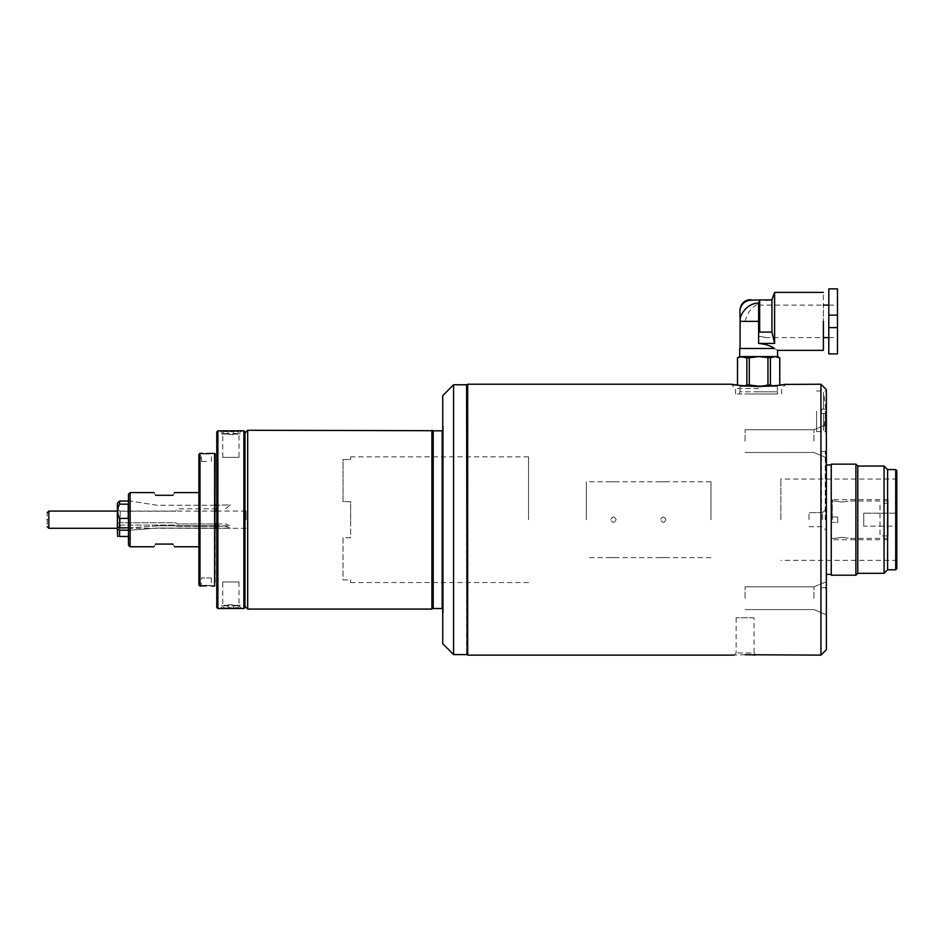 <?xml version="1.0" encoding="UTF-8"?>
<svg xmlns="http://www.w3.org/2000/svg" width="944" height="944" viewBox="0 0 944 944"><rect width="100%" height="100%" fill="white"/><g stroke="black" fill="none" stroke-linecap="round" stroke-linejoin="round"><path stroke-width="0.71" stroke-dasharray="4.72 3.54" d="M155.571 495.293C153.494 491.718 153.494 491.718 155.571 495.293L172.905 495.293C174.97 491.718 174.97 491.718 172.905 495.293M198.913 519.684L198.913 490.963L198.913 519.684M130.107 546.777L130.107 492.591M199.998 453.309L199.998 586.059M128.478 545.148L128.478 494.219M130.331 519.684L130.331 500.981L130.331 519.684M172.905 544.063C174.97 547.65 174.97 547.65 172.905 544.063L155.571 544.063C153.494 547.65 153.494 547.65 155.571 544.063M128.478 519.684L128.478 499.907L128.478 519.684M888.127 535.932L888.127 503.423L888.127 535.932L880.009 535.932L880.009 503.423L880.009 535.932M888.127 503.423L880.009 503.423M842.072 502.055C850.107 500.886 850.107 500.886 842.072 502.055C850.107 500.886 850.107 500.886 842.072 502.055C834.036 500.886 834.036 500.886 842.072 502.055C834.036 500.886 834.036 500.886 842.072 502.055M888.127 519.684L888.127 499.636L888.127 519.684M837.741 519.684L837.741 516.97L831.239 516.97L831.239 500.993L831.239 516.97L837.741 516.97L837.741 522.386L831.239 522.386L831.239 538.375L831.239 522.386L837.741 522.386L837.741 519.684M842.072 537.301C850.107 538.469 850.107 538.469 842.072 537.301C850.107 538.469 850.107 538.469 842.072 537.301C834.036 538.469 834.036 538.469 842.072 537.301C834.036 538.469 834.036 538.469 842.072 537.301M887.584 569.798L887.584 469.557M832.325 519.684L832.325 499.636L832.325 519.684M128.478 527.826L119.569 527.826L117.398 526.74L117.398 523.566L120.195 522.752L120.195 511.188L117.398 509.559L117.398 503.211L119.569 501.04L128.478 501.04M216.79 508.792L177 508.792L175.631 511.188L120.195 511.188L120.195 522.752L117.398 523.566L117.398 509.559L120.195 511.188L175.631 511.188L177 508.792L215.173 508.792M130.402 519.684L130.402 501.04L130.402 519.684M225.675 508.792L230.348 504.839L216.79 505.252L230.348 504.839L225.675 508.792M215.173 505.252L156.952 505.252L130.402 501.04L156.952 505.252L215.173 505.252M119.569 501.04L119.569 504.179L128.231 504.179L128.231 518.386L128.231 504.179L128.231 518.386L119.569 518.386L119.569 527.826M156.952 525.961L130.402 527.826L156.952 525.961M216.79 523.955L225.675 523.955L230.348 525.926L216.79 525.725M215.173 525.725L156.952 525.725L230.348 525.926L225.675 523.955L177 523.955L215.173 523.955M175.631 522.752L177 523.955L175.631 522.752L120.195 522.752L175.631 522.752M117.398 526.74L117.398 503.211L117.398 526.74L117.398 525.914L120.195 525.1L175.631 525.1L177 526.304L225.675 526.304L230.348 528.274L156.952 528.074L130.402 530.174L119.569 530.174L117.398 529.088L117.398 525.914L117.398 529.891L117.398 525.914L120.195 525.1L175.631 525.1L177 526.304L215.173 526.304M128.231 538.375L128.231 536.475L119.569 536.475L119.569 530.174M215.173 528.074L156.952 528.074L130.402 530.174L130.402 538.375L130.402 530.174L128.478 530.174M117.398 536.204L117.398 529.088M119.569 536.475C117.08 536.475 117.08 536.475 119.569 536.475M216.79 526.304L225.675 526.304L230.348 528.274L216.79 528.074M120.195 525.1L120.195 528.286L120.195 525.1M119.569 504.179C117.08 508.899 117.08 513.63 119.569 518.386M47.2 519.684C47.2 527.967 47.2 527.967 47.2 519.684C47.2 511.4 47.2 511.4 47.2 519.684M246.054 519.684L246.054 511.082L246.054 519.684M442.736 614.509L443.161 425.661L443.161 613.694A1.086 1.086 0 0 0 443.279 613.199L443.279 519.684L443.279 613.199M443.279 426.169L443.279 519.684L443.279 426.169A1.086 1.086 0 0 0 443.161 425.661L442.736 519.684L442.736 424.859M443.279 609.623L443.279 429.732L443.279 609.623A1.086 1.086 0 0 0 442.736 608.691M443.279 429.732A1.086 1.086 0 0 1 442.736 430.676M467.127 654.593L467.127 384.763M466.584 384.763L466.584 654.593M453.58 384.763L453.58 654.593M431.904 430.275L431.904 609.081M244.968 519.684L244.968 432.989L244.968 519.684M247.682 609.081L247.682 430.275M442.736 643.761L442.736 395.607M528.534 519.684L528.534 456.825L528.534 519.684M350.625 519.684L350.625 501.618L343.038 501.618L343.038 459.48L350.625 459.48L350.625 456.825L350.625 459.48L343.038 459.48L343.038 501.618L350.625 501.618L350.625 537.75L343.038 537.75L343.038 579.887L350.625 579.887L350.625 582.531L350.625 579.887L343.038 579.887L343.038 537.75L350.625 537.75L350.625 519.684M222.76 581.988L239.009 581.988L222.76 581.988L222.76 605.836L230.879 605.836L222.76 605.836L220.046 608.538L220.92 608.455M239.009 581.988L239.009 605.836L230.879 605.836L239.009 605.836L241.723 608.538M239.009 457.368L222.76 457.368L239.009 457.368L239.009 433.532L230.879 433.532L239.009 433.532L241.723 430.818L240.85 430.912M222.76 457.368L222.76 433.532L230.879 433.532L222.76 433.532L220.046 430.818M240.85 608.455L239.611 608.337M238.502 608.243L236.72 608.125M235.209 608.042L230.879 607.948M234.041 431.361L237.381 431.361L233.593 431.361L233.593 434.618L228.177 434.618L233.593 434.618L233.593 431.361L236.909 431.231M238.336 431.137L239.623 431.03M243.882 430.818L243.882 608.538M244.968 431.904L244.968 607.464M227.728 608.007L224.377 608.007L228.177 608.007L228.177 604.75L233.593 604.75L228.177 604.75L228.177 608.007L224.861 608.137M223.433 608.231L222.135 608.337M217.875 430.818L217.875 608.538M220.92 430.912L222.147 431.03M223.256 431.113L225.038 431.243M226.56 431.314L230.879 431.408M216.79 607.464L216.79 431.904M216.79 519.684L216.79 459.268L216.79 519.684M825.28 411.313L825.28 431.632L825.28 411.313M816.607 411.313L816.607 431.632L816.607 411.313M821.481 519.684L821.481 451.409L821.481 519.684M825.28 519.684L825.28 451.409L825.28 519.684M813.929 598.225L813.929 586.849L813.929 598.225M745.087 598.225L745.087 586.849L745.087 598.225M813.929 441.143L813.929 429.756L813.929 441.143M745.087 441.143L745.087 429.756L745.087 441.143M822.566 519.684L822.566 512.639L822.566 519.684M809.02 519.684L809.02 512.639L809.02 519.684M826.366 411.313L826.366 432.718L826.366 411.313M826.366 389.636L826.366 649.72M826.366 598.225L826.366 581.693L826.366 598.225M826.366 441.143L826.366 424.611L826.366 441.143M758.634 388.562L735.6 388.562L758.634 388.562M758.634 393.978L735.6 393.978L758.634 393.978C740.108 393.978 740.108 393.978 758.634 393.978C777.148 393.978 777.148 393.978 758.634 393.978L777.596 393.978L758.634 393.978M738.055 385.223L744.462 385.919L738.055 385.223M777.325 386.391L739.943 386.391L777.325 386.391L777.325 391.807L758.634 391.807L777.325 391.807M754.032 617.754L736.143 617.754L754.032 617.754L754.032 652.977L736.143 652.977L754.032 652.977L756.191 655.136L755.117 655.065M820.938 384.22L820.938 655.136M467.669 655.136L467.669 384.22M768.782 386.226L780.983 384.987M783.815 384.574L784.889 384.409M745.087 654.723C730.821 655.171 730.821 655.171 745.087 654.723M752.97 654.935L751.141 654.841M467.127 519.684L467.127 394.793L467.127 519.684M826.366 519.684L826.366 450.323L826.366 519.684M663.266 481.853C666.759 481.747 666.759 481.747 663.266 481.853C666.759 481.747 666.759 481.747 663.266 481.853C659.773 481.747 659.773 481.747 663.266 481.853C659.773 481.747 659.773 481.747 663.266 481.853M613.423 481.853C616.916 481.747 616.916 481.747 613.423 481.853C616.916 481.747 616.916 481.747 613.423 481.853C609.93 481.747 609.93 481.747 613.423 481.853C609.93 481.747 609.93 481.747 613.423 481.853M710.95 519.684L710.95 481.759L710.95 519.684M665.98 519.684C664.175 516.191 662.369 516.191 660.564 519.684C662.369 516.191 664.175 516.191 665.98 519.684C664.175 523.177 662.358 523.177 660.564 519.684C662.358 523.177 664.163 523.177 665.98 519.684M616.125 519.684C614.32 516.191 612.514 516.191 610.709 519.684C612.514 516.191 614.32 516.191 616.125 519.684C614.32 523.177 612.514 523.177 610.709 519.684C612.514 523.177 614.32 523.177 616.125 519.684M586.33 519.684L586.33 481.759L586.33 519.684M663.266 557.515C666.759 557.621 666.759 557.621 663.266 557.515C666.759 557.621 666.759 557.621 663.266 557.515C659.773 557.621 659.773 557.621 663.266 557.515C659.773 557.621 659.773 557.621 663.266 557.515M613.423 557.515C616.916 557.621 616.916 557.621 613.423 557.515C616.916 557.621 616.916 557.621 613.423 557.515C609.93 557.621 609.93 557.621 613.423 557.515C609.93 557.621 609.93 557.621 613.423 557.515M831.239 575.215L831.239 464.141M855.889 575.215L855.889 464.141M857.789 573.327L857.789 466.041M884.068 573.327L884.068 466.041M895.714 569.798L895.714 469.557M896.8 470.643L896.8 568.713M863.748 526.174L863.748 513.194L863.748 526.174L895.714 526.174L896.8 524.982L896.8 561.409L896.8 524.982L895.714 526.174L895.714 560.323L895.714 526.174L863.748 526.174L863.748 513.194L895.714 513.194L895.714 479.045L895.714 513.194L863.748 513.194L863.748 526.174M780.841 519.684L780.841 479.045L780.841 519.684M896.8 514.386L895.714 513.194L896.8 514.386L896.8 477.959L896.8 514.386M825.823 519.684L825.823 451.952L825.823 519.684M831.239 519.684L831.239 464.955L831.239 519.684M206.5 585.374C212.789 585.646 212.789 585.646 206.5 585.374C212.789 585.646 212.789 585.646 206.5 585.374C200.211 585.646 200.211 585.646 206.5 585.374C200.211 585.646 200.211 585.646 206.5 585.374C223.02 585.599 189.992 585.599 206.5 585.374L211.881 586.059M202.748 585.953L201.119 586.059L201.627 577.929L206.5 577.929L201.627 577.929M206.5 453.993C212.789 453.722 212.789 453.722 206.5 453.993C212.789 453.722 212.789 453.722 206.5 453.993C200.211 453.722 200.211 453.722 206.5 453.993C200.211 453.722 200.211 453.722 206.5 453.993C223.02 453.757 189.992 453.757 206.5 453.993L210.406 453.403M202.748 453.415L206.5 453.533M206.5 461.439L201.627 461.439L206.5 461.439M215.173 453.852L215.173 585.516M214.63 453.309L214.63 586.059M199.455 519.684L199.455 491.505L199.455 519.684M198.913 454.394L198.913 584.973M206.5 577.929L211.373 577.929L206.5 577.929M823.581 413.484C826.531 413.484 826.531 413.484 823.581 413.484C826.531 413.484 826.531 413.484 823.581 413.484L823.581 430.275L823.581 413.484L821.481 413.484L823.581 413.484M821.481 409.141L821.481 413.484L821.481 409.141L823.581 409.141L821.481 409.141M823.581 409.141C826.531 409.141 826.531 409.141 823.581 409.141C826.531 409.141 826.531 409.141 823.581 409.141L823.581 392.35L823.581 409.141M777.596 356.584L739.671 356.584M774.469 348.466L758.634 348.466L774.469 348.466C778.623 350.944 778.623 350.944 774.469 348.466C770.788 345.823 765.501 344.147 758.634 343.415L774.611 343.415L774.611 292.38M745.111 321.373C747.353 312.499 751.861 306.67 758.634 303.909L758.634 303.177C749.088 302.623 740.013 312.464 740.12 321.373L758.634 321.373L758.634 305.113L758.634 336.147C767.366 337.763 767.366 337.763 758.634 336.147C767.366 337.763 767.366 337.763 758.634 336.147L758.634 343.415M771.956 299.944L771.956 332.099L759.672 332.099L758.634 308.499M774.611 343.415L771.956 332.099M823.38 321.373C823.38 344.43 823.38 344.43 823.38 321.373C823.38 298.304 823.38 298.304 823.38 321.373C823.38 283.979 823.38 283.979 823.38 321.373L823.38 350.354M759.672 332.099L759.672 299.98L766.245 300.216M763.661 356.962L770.398 357.835L775.059 356.584L779.768 357.835L779.72 384.987L772.794 385.919L779.213 385.223M763.448 356.938L758.634 356.584M758.634 303.944L758.634 306.139M767.956 357.835L767.956 384.987L758.634 386.238M746.869 357.835L746.869 384.987L749.312 384.987L749.312 357.835L742.208 356.584L737.5 357.835M767.956 384.987L770.398 384.987L770.398 357.835M746.869 384.987C743.742 386.651 740.639 386.651 737.547 384.987L737.547 357.835M750.645 300.18L759.672 299.98L750.645 300.18C744.403 300.723 740.816 304.169 739.884 310.529M837.47 321.373L837.47 305.113L837.47 321.373M837.47 288.864L837.47 353.882M837.47 315.143L828.797 315.143L828.797 288.864M828.797 353.882L828.797 327.603L837.47 327.603M828.797 315.143L828.797 327.603M828.797 321.373C828.797 298.304 828.797 298.304 828.797 321.373C828.797 344.43 828.797 344.43 828.797 321.373M758.634 391.807L739.671 391.807L758.634 391.807M228.177 434.075L228.177 431.361L228.177 434.075L221.675 434.075L228.177 434.075M233.593 434.075L240.095 434.075L233.593 434.075M233.593 605.293L233.593 608.007L233.593 605.293L240.095 605.293L233.593 605.293M228.177 605.293L221.675 605.293L228.177 605.293M48.828 528.286L48.828 511.082M442.193 430.818L442.193 608.538M433.213 608.538L433.213 430.818M432.706 430.7L432.706 608.668M758.634 348.466L740.061 348.466M198.913 492.591L199.998 491.505M130.331 538.387L128.478 539.461M198.913 546.777L199.998 547.862M130.331 500.981L128.478 499.907M888.127 500.993L848.302 500.993M835.841 500.993L831.239 500.993M888.127 538.375L848.302 538.375M835.841 538.375L831.239 538.375M888.127 499.636L832.325 499.636M888.127 539.732L832.325 539.732M130.402 538.375L128.478 538.375M120.195 528.286L117.398 529.891M246.054 511.082L216.79 511.082M215.173 511.082L117.398 511.082M246.054 528.286L216.79 528.286M215.173 528.286L117.398 528.286M528.534 456.825L350.625 456.825M528.534 582.531L350.625 582.531M816.607 431.632L825.28 431.632L826.366 432.718M825.823 587.416L821.481 587.959M745.087 609.6L813.929 609.6L826.366 614.756L813.929 609.6L745.087 609.6M745.087 452.518L813.929 452.518L826.366 457.663L813.929 452.518L745.087 452.518M809.02 526.728L822.566 526.728L826.366 530.516L822.566 526.728L809.02 526.728M825.28 587.959L826.366 589.032M735.6 393.978L735.6 388.562L731.27 384.22M736.143 617.754L736.143 652.977L733.984 655.136M781.656 393.978L781.656 388.562L785.998 384.22M822.566 512.639L826.366 508.84L822.566 512.639L809.02 512.639L822.566 512.639M813.929 586.849L826.366 581.693L813.929 586.849L745.087 586.849L813.929 586.849M813.929 429.756L826.366 424.611L813.929 429.756L745.087 429.756L813.929 429.756M825.823 451.952L825.28 451.409L826.366 450.323M816.607 390.993L825.28 390.993L826.366 389.907M825.28 451.409L821.481 451.409M710.95 481.759L665.98 481.759M660.564 481.759L616.125 481.759M610.709 481.759L586.33 481.759M710.95 557.609L665.98 557.609M660.564 557.609L616.125 557.609M610.709 557.609L586.33 557.609M896.8 477.959L895.714 479.045L780.841 479.045M896.8 561.409L895.714 560.323L780.841 560.323M201.627 461.439L201.119 453.309M211.373 461.439L211.373 453.769M211.373 577.929L211.373 585.587M825.788 413.484L823.581 430.275M825.788 409.141L823.581 392.35M758.634 305.113L823.38 305.113M828.797 305.113L837.47 305.113M765.407 337.622L823.38 337.622M828.797 337.622L837.47 337.622M777.596 391.807L777.596 393.978M739.943 386.391L739.943 391.807M739.671 391.807L739.671 393.978M237.381 431.361L240.095 434.075M224.377 431.361L221.675 434.075M237.381 608.007L240.095 605.293M224.377 608.007L221.675 605.293"/><path stroke-width="1.42" d="M172.905 495.293C174.97 491.718 174.97 491.718 172.905 495.293L155.571 495.293C153.494 491.718 153.494 491.718 155.571 495.293M154.002 492.591L130.107 492.591L130.107 546.777L154.002 546.777M130.107 492.591L128.478 494.219L128.478 545.148L130.107 546.777M155.571 544.063C153.494 547.65 153.494 547.65 155.571 544.063L172.905 544.063C174.97 547.65 174.97 547.65 172.905 544.063M128.478 501.04L119.569 501.04L119.569 504.179L128.231 504.179L128.231 518.386L119.569 518.386L119.569 527.826L128.478 527.826M215.173 508.792L216.79 508.792M216.79 505.252L215.173 505.252L216.79 505.252M119.569 501.04L117.398 503.211L117.398 526.74L119.569 527.826M119.569 518.386C117.08 513.666 117.08 508.934 119.569 504.179M216.79 525.725L215.173 525.725M215.173 523.955L216.79 523.955M128.478 538.375L128.231 536.475L119.569 536.475C117.08 536.475 117.08 536.475 119.569 536.475L119.569 530.174L117.398 529.088L117.67 536.475M128.478 530.174L119.569 530.174M117.398 529.088L117.398 526.74M216.79 528.074L215.173 528.074M215.173 526.304L216.79 526.304M47.2 519.684C47.2 527.967 47.2 527.967 47.2 519.684C47.2 511.4 47.2 511.4 47.2 519.684M442.736 608.691A1.086 1.086 0 0 0 442.193 608.538L442.193 430.818L433.213 430.818A1.086 1.086 0 0 1 432.706 430.7L247.682 430.275L247.682 609.081L431.904 609.081L431.904 430.275M433.213 430.818L433.213 608.538A1.086 1.086 0 0 0 432.706 608.668L432.706 430.7M467.127 654.062L466.584 384.763L453.58 384.763L453.58 654.593L442.736 643.761L442.736 395.607L453.58 384.763M241.723 608.538L243.882 608.538L244.968 607.464L244.968 431.904L243.882 430.818L217.875 430.818L216.79 431.904L216.79 607.464L217.875 608.538L240.85 608.455M239.611 608.337L238.502 608.243M236.72 608.125L235.209 608.042M230.961 431.408L234.041 431.361M236.909 431.231L238.336 431.137M239.623 431.03L240.85 430.912M230.808 607.948L227.728 608.007M224.861 608.137L223.433 608.231M222.135 608.337L220.92 608.455M220.046 430.818L220.92 430.912M222.147 431.03L223.256 431.113M225.038 431.243L226.56 431.314M217.875 608.538L217.875 430.818M243.882 608.538L243.882 430.818M758.634 386.556C742.574 385.825 733.453 385.046 731.27 384.22C733.417 385.046 742.539 385.825 758.634 386.556C774.67 385.825 783.791 385.058 785.998 384.22C783.874 385.046 774.753 385.825 758.634 386.556M467.669 384.22L467.669 655.136L467.669 384.22L731.27 384.22L738.055 385.223M739.671 348.466L739.671 356.584L746.869 357.835L746.869 384.987L744.462 385.919L768.782 386.226M820.938 384.22L820.938 655.136L826.366 649.72L826.366 389.636L820.938 384.22L784.889 384.409M751.141 654.841L745.087 654.723C730.821 655.171 730.821 655.171 745.087 654.723L820.938 655.136M780.983 384.987L783.815 384.574M755.117 655.065L752.97 654.935M831.239 519.684L831.239 575.215L855.889 575.215L855.889 464.141L831.239 464.141L831.239 519.684M895.714 469.557L895.714 569.798L896.8 568.713L896.8 470.643L895.714 469.557L887.584 469.557L884.068 466.041L857.789 466.041L857.789 573.327L855.889 575.215M884.068 466.041L884.068 573.327L857.789 573.327M887.584 469.557L887.584 569.798L884.068 573.327M206.5 585.835C213.415 586.082 213.415 586.082 206.5 585.835C213.415 586.082 213.415 586.082 206.5 585.835C199.585 586.082 199.585 586.082 206.5 585.835L202.748 585.953M206.5 453.533C213.415 453.285 213.415 453.285 206.5 453.533C199.585 453.285 199.585 453.285 206.5 453.533L210.406 453.403M199.998 453.309L198.913 454.394L198.913 584.973L199.998 586.059L199.998 453.309L202.748 453.415M214.63 453.309L214.63 586.059L215.173 453.852L211.881 453.309M766.245 300.216L771.956 299.696L771.956 332.099L774.611 343.415L758.634 343.415C765.478 344.135 770.764 345.823 774.469 348.466L740.061 348.466L740.12 321.373L740.061 348.466M771.968 299.932L759.672 299.956L759.672 332.099L771.956 332.099M758.634 356.584L777.596 356.584L779.768 357.835L779.768 384.987L779.72 357.835L775.059 356.584L770.398 357.835L758.634 356.584L749.312 357.835L758.634 356.584L742.208 356.584L737.5 357.835L737.5 384.987L737.547 357.835M774.469 348.466C778.623 350.944 778.623 350.944 774.469 348.466M771.956 299.696L774.611 292.38L774.611 343.415M823.38 321.373C823.38 283.979 823.38 283.979 823.38 321.373L823.38 350.354L777.596 350.354L777.596 356.584M758.634 343.415L758.634 321.373L740.12 321.373L739.884 310.529L740.12 321.373C739.53 312.417 749.937 302.481 758.634 303.177L758.634 303.944M758.634 303.177L759.672 299.98L758.634 303.177L758.634 321.373L759.672 332.099M758.634 306.753L758.634 308.499M758.634 386.238L749.312 384.987C755.519 386.651 761.737 386.651 767.956 384.987L767.956 357.835M772.794 385.919L770.398 384.987L772.794 385.919M770.398 357.835L770.398 384.987L767.956 384.987M746.869 357.835L749.312 357.835L749.312 384.987L746.869 384.987M739.884 310.529C740.674 303.614 744.261 300.003 750.645 299.696C744.261 300.003 740.674 303.614 739.884 310.529C741.005 304.298 744.592 300.853 750.645 300.18L759.672 299.956L750.645 300.18M837.47 327.603L828.797 327.603L828.797 353.882L837.47 353.882L837.47 288.864L828.797 288.864L828.797 315.143L837.47 315.143M828.797 327.603L828.797 315.143M117.398 511.082L48.828 511.082L48.828 528.286L47.2 526.658M198.913 492.591L174.475 492.591M198.913 546.777L174.475 546.777M216.79 511.082L215.173 511.082M216.79 528.286L215.173 528.286M117.398 528.286L48.828 528.286M48.828 511.082L47.2 512.71M244.968 432.989L247.682 430.275M244.968 606.378L247.682 609.081M432.706 608.668L431.904 609.081M442.193 608.538L433.213 608.538M466.584 654.593L453.58 654.593M733.984 655.136L467.669 655.136M895.714 569.798L887.584 569.798M857.789 466.041L855.889 464.141M831.239 574.412L826.366 574.412M831.239 464.955L826.366 464.955M214.63 586.059L211.881 586.059M201.119 586.059L199.998 586.059M823.38 292.38L774.611 292.38M739.671 356.584L737.5 357.835M823.38 305.113L828.797 305.113M823.38 337.622L828.797 337.622"/></g></svg>

